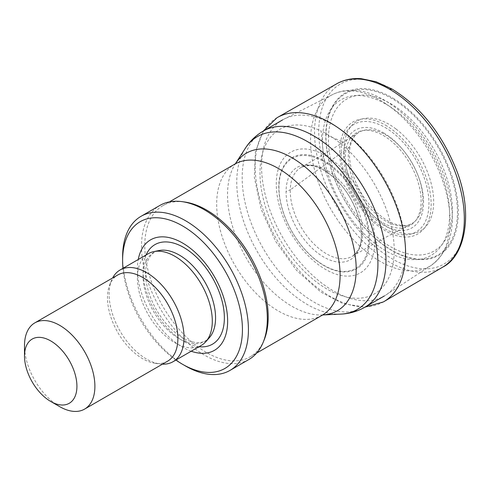 <?xml version="1.0" encoding="UTF-8"?>
<svg xmlns="http://www.w3.org/2000/svg" width="490" height="490" viewBox="0 0 490 490"><rect width="100%" height="100%" fill="white"/><g stroke="black" fill="none" stroke-linecap="round" stroke-linejoin="round"><path stroke-width="0.37" stroke-dasharray="2.45 1.84" d="M59.7 406.645A49.778 28.739 60 0 1 24.5 345.677M167.574 361.197A49.778 28.739 60 0 1 155.244 363.31A49.778 28.739 60 0 1 117.79 332.459A49.778 28.739 60 0 1 109.803 284.598A49.778 28.739 60 0 1 117.796 274.976M162.429 364.168A52.957 30.576 60 0 1 159.936 363.948A52.957 30.576 60 0 1 120.093 331.13A52.957 30.576 60 0 1 111.591 280.219A52.957 30.576 60 0 1 112.651 277.946M201.329 345.377A52.957 30.576 60 0 1 148.372 314.801A52.957 30.576 60 0 1 148.378 253.655M191.21 351.22A63.804 36.836 60 0 1 138.254 259.498M175.928 360.04A84.733 48.92 60 0 1 122.972 268.318M185.52 365.999A88.966 51.364 60 0 1 122.61 257.036M248.896 359.495A88.966 51.364 60 0 1 159.93 308.13A88.966 51.364 60 0 1 159.93 205.402M264.135 339.962A87.275 50.384 60 0 1 250.127 356.83A87.275 50.384 60 0 1 162.852 306.446A87.275 50.384 60 0 1 162.852 205.671A87.275 50.384 60 0 1 184.467 201.972M333.451 124.926A101.675 58.702 60 0 1 399.43 213.04A101.675 58.702 60 0 1 385.899 295.017A101.675 58.702 60 0 1 384.289 296.003A101.675 58.702 60 0 1 282.614 237.301A101.675 58.702 60 0 1 282.614 119.891A101.675 58.702 60 0 1 284.274 118.997A101.675 58.702 60 0 1 333.451 124.926M322.647 160.898A63.522 36.677 -120 0 0 279 189.183A63.522 36.677 -120 0 0 325.256 266.095A63.522 36.677 -120 0 0 368.792 237.883A63.522 36.677 -120 0 0 322.647 160.898M324.196 170.293A53.288 30.766 -120 0 0 286.074 191.449A53.288 30.766 -120 0 0 323.406 256.852A53.288 30.766 -120 0 0 361.43 235.757A53.288 30.766 -120 0 0 324.196 170.293L324.729 170.722L327.626 170.783A51.26 29.596 -120 0 0 301.074 167.458A51.26 29.596 -120 0 0 301.068 167.458A51.26 29.596 -120 0 0 290.264 189.9L286.074 191.449M394.358 99.011A93.694 54.096 -120 0 0 325.819 133.501A93.694 54.096 -120 0 0 389.887 249.337A93.694 54.096 -120 0 0 458.248 214.932A93.694 54.096 -120 0 0 394.358 99.011M392.815 89.615A103.849 59.958 -120 0 0 318.745 131.234A103.849 59.958 -120 0 0 391.731 258.579A103.849 59.958 -120 0 0 465.61 217.064A103.849 59.958 -120 0 0 392.815 89.615L392.257 89.18M209.34 337.726A51.266 29.596 60 0 1 153.682 311.738A51.266 29.596 60 0 1 159.005 250.543C155.477 251.254 152.586 253.097 150.326 256.086L147.827 260.582C145.426 266.438 144.985 274.014 146.51 283.293C149.144 297.185 155.275 310.139 164.91 322.169C171.972 330.634 179.297 336.563 186.886 339.962C191.976 342.143 196.423 342.982 200.226 342.467C203.926 342.002 206.964 340.421 209.34 337.726M199.007 346.718A57.495 33.191 60 0 1 154.975 310.991A57.495 33.191 60 0 1 146.051 254.996M322.022 315.321A87.275 50.384 60 0 1 234.747 264.937A87.275 50.384 60 0 1 234.747 164.162M322.953 314.923L322.837 314.954A90.975 52.522 60 0 1 322.445 314.972A90.975 52.522 60 0 1 246.366 258.23A90.975 52.522 60 0 1 235.267 163.966A90.975 52.522 60 0 1 235.482 163.629L235.561 163.55M340.918 314.102A99.825 57.636 60 0 1 257.428 251.842A99.825 57.636 60 0 1 245.251 148.409M364.915 307.187A101.675 58.702 60 0 1 263.234 248.485A101.675 58.702 60 0 1 263.24 131.081M380.307 100.334A98.668 56.969 60 0 1 444.326 185.839A98.668 56.969 60 0 1 431.2 265.39A98.668 56.969 60 0 1 330.971 209.377A98.668 56.969 60 0 1 332.581 94.576A98.668 56.969 60 0 1 380.307 100.334M386.022 104.186A89.909 51.909 60 0 1 441.08 246.09A89.909 51.909 60 0 1 330.964 182.513A89.909 51.909 60 0 1 386.022 104.186M385.397 125.122A64.705 37.356 60 0 1 425.026 227.25A64.705 37.356 60 0 1 345.775 181.496A64.705 37.356 60 0 1 385.397 125.122M385.042 127.455A62.101 35.856 60 0 1 423.072 225.474A62.101 35.856 60 0 1 347.012 181.557A62.101 35.856 60 0 1 385.042 127.455M383.596 132.882A56.479 32.61 60 0 1 418.178 222.025A56.479 32.61 60 0 1 349.009 182.09A56.479 32.61 60 0 1 383.596 132.882M383.235 135.46A53.582 30.937 60 0 1 416.047 220.022A53.582 30.937 60 0 1 350.424 182.139A53.582 30.937 60 0 1 383.235 135.46M322.898 160.059A64.264 37.105 -120 0 0 278.81 188.785A64.264 37.105 -120 0 0 325.666 266.554A64.264 37.105 -120 0 0 369.644 237.901A64.264 37.105 -120 0 0 322.898 160.059L323.467 154.497A69.672 40.223 -120 0 0 276.317 186.702A69.672 40.223 -120 0 0 327.712 270.615A69.672 40.223 -120 0 0 374.746 238.489A69.672 40.223 -120 0 0 323.467 154.497L321.073 130.959A94.913 54.794 -120 0 0 260.276 180.289A94.913 54.794 -120 0 0 333.286 292.358A94.913 54.794 -120 0 0 393.929 243.15A94.913 54.794 -120 0 0 321.073 130.959M394.113 140.924A52.718 30.435 -120 0 0 358.386 132.71A52.718 30.435 -120 0 0 358.349 132.729A52.718 30.435 -120 0 0 349.235 147.172A52.718 30.435 -120 0 0 366.937 204.422A52.718 30.435 -120 0 0 411.049 223.991A52.718 30.435 -120 0 0 411.086 223.973A52.718 30.435 -120 0 0 421.559 187.541A52.718 30.435 -120 0 0 394.113 140.924M327.626 170.783A51.26 29.596 -120 0 1 360.132 215.796A51.26 29.596 -120 0 1 352.359 256.215A51.26 29.596 -120 0 1 352.353 256.221A51.26 29.596 -120 0 1 312.32 242.299A51.26 29.596 -120 0 1 290.264 189.9L349.235 147.172M395.932 128.95A63.406 36.603 -120 0 0 344.543 142.4A63.406 36.603 -120 0 0 381.851 223.073A63.406 36.603 -120 0 0 433.117 209.665A63.406 36.603 -120 0 0 395.932 128.95M326.015 133.899A92.959 53.667 -120 0 0 389.47 248.877A92.959 53.667 -120 0 0 457.397 214.92A92.959 53.667 -120 0 0 394.113 99.85A92.959 53.667 -120 0 0 326.015 133.899L328.508 135.981A87.637 50.599 -120 0 0 387.425 244.816A87.637 50.599 -120 0 0 452.295 214.326A87.637 50.599 -120 0 0 393.537 105.411A87.637 50.599 -120 0 0 328.508 135.981L344.543 142.4M337.071 83.588L337.071 83.582A105.901 61.14 -120 0 0 314.555 132.784A105.901 61.14 -120 0 0 361.326 239.537A105.901 61.14 -120 0 0 442.978 266.989M276.991 117.741A106.355 61.403 -120 0 0 255.584 175.512A106.355 61.403 -120 0 0 305.043 276.844A106.355 61.403 -120 0 0 383.26 301.993M155.244 363.31L159.936 363.948M109.803 284.598L111.591 280.219M250.127 356.83L256.693 353.039M162.852 205.671L169.418 201.88M385.899 295.017L431.2 265.39C451.1 249.869 456.937 224.892 448.718 190.451C442.654 167.035 431.568 145.775 415.459 126.671C405.781 115.407 395.387 106.538 384.27 100.064C372.957 93.504 361.859 90.234 350.969 90.24C344.354 90.307 338.229 91.753 332.581 94.576L284.274 118.997M358.386 132.71L329.997 150.602L301.074 167.458C310.795 163.501 316.84 166.551 324.729 170.722C341.695 181.864 353.296 198.511 359.538 220.665C361.51 229.057 361.859 236.413 360.591 242.734C360.175 247.542 357.418 252.044 352.328 256.233L381.091 239.775L411.079 223.973M358.349 132.729C354.631 135.05 351.998 139.338 350.454 145.603C346.712 159.997 353.719 185.367 368.67 203.73C377.116 214.05 385.869 220.831 394.928 224.059C403.135 226.147 408.507 226.123 411.043 223.991M263.369 131.008L255.394 151.765L254.341 177.447L261.195 209.42L275.705 241.448L296.377 270.155L320.84 292.083L343.159 303.671L365.044 307.114"/><path stroke-width="0.73" d="M50.715 340.918A37.069 21.401 60 0 1 76.924 386.322A37.069 21.401 60 0 1 50.709 401.451A37.069 21.401 60 0 1 24.5 356.052A37.069 21.401 60 0 1 50.715 340.918M24.5 356.052L24.5 345.677A49.778 28.739 60 0 1 34.808 322.885A49.778 28.739 60 0 1 59.7 325.354A49.778 28.739 60 0 1 92.218 369.221A49.778 28.739 60 0 1 84.586 409.107A49.778 28.739 60 0 1 59.7 406.645L50.709 401.451M34.808 322.885L117.796 274.976A49.778 28.739 60 0 1 142.682 277.444A49.778 28.739 60 0 1 175.206 321.311A49.778 28.739 60 0 1 167.574 361.197L84.586 409.107M112.651 277.946A52.957 30.576 60 0 1 120.099 269.978A52.957 30.576 60 0 1 146.571 272.599A52.957 30.576 60 0 1 181.171 319.266A52.957 30.576 60 0 1 173.05 361.706A52.957 30.576 60 0 1 162.429 364.168M120.099 269.978L148.378 253.655A52.957 30.576 60 0 1 153.872 251.584A52.957 30.576 60 0 1 174.85 256.276A52.957 30.576 60 0 1 207.925 298.337A52.957 30.576 60 0 1 205.867 341.646A52.957 30.576 60 0 1 201.329 345.377L173.05 361.706M138.254 259.498A63.804 36.836 60 0 1 182.525 242.991A63.804 36.836 60 0 1 227.427 315.97A63.804 36.836 60 0 1 191.21 351.22M122.972 268.318A84.733 48.92 60 0 1 122.61 260.496A84.733 48.92 60 0 1 182.525 225.902A84.733 48.92 60 0 1 242.434 329.678A84.733 48.92 60 0 1 182.519 364.266A84.733 48.92 60 0 1 175.928 360.04M122.61 260.496L122.61 257.036A88.966 51.364 60 0 1 141.034 216.311A88.966 51.364 60 0 1 185.52 220.714A88.966 51.364 60 0 1 243.64 299.114A88.966 51.364 60 0 1 230 370.403A88.966 51.364 60 0 1 185.52 365.999L182.519 364.266M141.034 216.311L159.93 205.402A88.966 51.364 60 0 1 181.968 201.629A88.966 51.364 60 0 1 204.41 209.806A88.966 51.364 60 0 1 263.179 342.296A88.966 51.364 60 0 1 248.896 359.495L230 370.403M181.968 201.629L184.467 201.972A87.275 50.384 60 0 1 206.486 209.989A87.275 50.384 60 0 1 264.135 339.962L263.179 342.296M153.872 251.584L159.005 250.543A51.266 29.596 60 0 1 179.316 255.082A51.266 29.596 60 0 1 211.337 295.801A51.266 29.596 60 0 1 209.34 337.726L205.867 341.646M146.051 254.996A57.495 33.191 60 0 1 183.719 247.456A57.495 33.191 60 0 1 223.618 308.437A57.495 33.191 60 0 1 199.007 346.718M169.418 201.88L234.747 164.162A87.275 50.384 60 0 1 278.387 168.48A87.275 50.384 60 0 1 335.399 245.386A87.275 50.384 60 0 1 322.022 315.321L256.693 353.039M291.85 157.688A90.975 52.522 60 0 1 354.16 249.465A90.975 52.522 60 0 1 322.849 314.954L340.918 314.102A99.825 57.636 60 0 0 375.775 242.538A99.825 57.636 60 0 0 307.34 141.512A99.825 57.636 60 0 0 245.251 148.409L235.476 163.636A90.975 52.522 60 0 1 291.85 157.688M245.251 148.409C249.876 141.175 255.872 135.399 263.24 131.081A101.675 58.702 60 0 1 314.078 136.116A101.675 58.702 60 0 1 380.497 225.712A101.675 58.702 60 0 1 364.915 307.187C357.492 311.413 349.493 313.716 340.918 314.102M389.385 89.125A105.901 61.14 -120 0 0 337.077 83.582A105.901 61.14 -120 0 0 337.071 83.588C344.274 79.662 352.31 78.026 361.179 78.676L376.038 81.732L392.257 89.18L389.385 89.125A105.901 61.14 -120 0 1 458.45 181.894A105.901 61.14 -120 0 1 442.985 266.983A105.901 61.14 -120 0 0 442.985 266.983M383.26 301.993A106.355 61.403 -120 0 0 383.345 301.95A106.355 61.403 -120 0 0 398.413 211.962A106.355 61.403 -120 0 0 322.892 118.984A106.355 61.403 -120 0 0 277.071 117.692A106.355 61.403 -120 0 0 276.991 117.741L263.369 131.008M322.953 314.923L322.022 315.321M235.561 163.55L234.747 164.162M364.915 307.187L384.289 296.003M263.24 131.081L282.614 119.891M277.071 117.692L337.077 83.582M392.257 89.18C420.212 106.587 441.441 133.127 455.957 168.805C473.714 212.225 465.549 255.725 442.96 266.995L383.425 301.901M383.339 301.95L365.044 307.114"/></g></svg>
